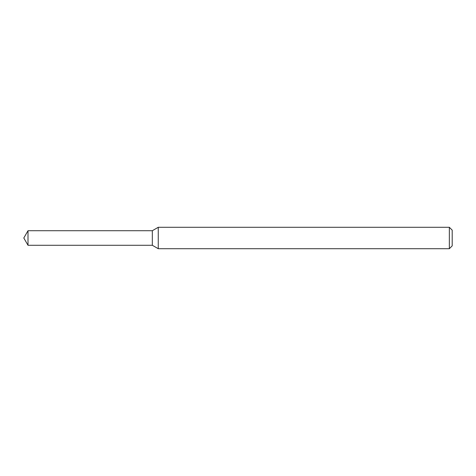 <?xml version="1.0" encoding="UTF-8"?>
<svg xmlns="http://www.w3.org/2000/svg" width="476" height="476" viewBox="0 0 476 476"><rect width="100%" height="100%" fill="white"/><g stroke="black" fill="none" stroke-linecap="round" stroke-linejoin="round"><path stroke-width="0.71" d="M28.007 230.717L152.32 230.717L152.32 245.283L152.32 230.717L158.258 227.29L158.258 248.71L152.32 245.283L28.007 245.283L28.007 230.717L23.8 238L28.007 245.283M449.344 248.71L449.344 227.29L452.2 230.146L452.2 245.854L449.344 248.71L158.258 248.71M449.344 227.29L158.258 227.29"/></g></svg>
